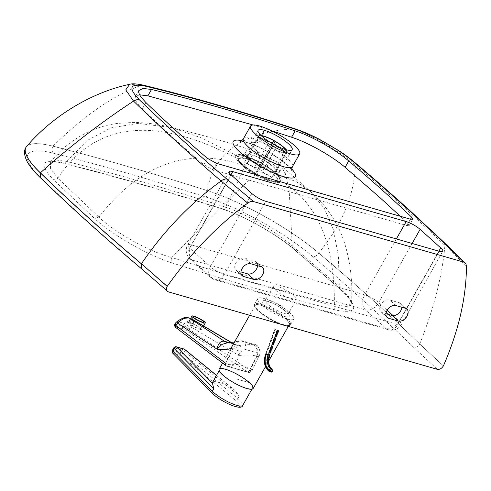 <?xml version="1.0" encoding="UTF-8"?>
<svg xmlns="http://www.w3.org/2000/svg" width="491" height="491" viewBox="0 0 491 491"><rect width="100%" height="100%" fill="white"/><g stroke="black" fill="none" stroke-linecap="round" stroke-linejoin="round"><path stroke-width="0.37" stroke-dasharray="2.46 1.84" d="M340.864 289.586C359.651 307.704 357.761 314.492 335.187 309.944C333.831 308.557 333.561 306.715 334.377 304.426L346.787 306.679L351.458 303.358C352.225 304.69 350.758 298.338 340.024 289.131L292.894 248.446C284.375 241.21 273.002 233.563 258.775 225.51C246.071 218.421 233.851 212.922 222.11 209.025C166.24 191.208 113.231 175.956 63.075 163.264L64.352 163.264L65.647 162.613L87.017 140.586L110.837 127.906L138.174 123.364L171.512 127.568C158.924 124.284 146.152 122.572 133.196 122.425L117.711 123.401C108.014 124.646 98.697 127.243 89.767 131.195C74.239 138.394 61.117 148.705 50.407 162.122L56.158 160.029L66.715 161.41C116.778 174.188 169.739 189.44 225.59 207.153L245.838 164.773L252.675 154.757L257.327 152.192L265.422 155.592L273.493 160.158L280.097 164.859L285.351 173.624L289.138 190.06L292.292 245.948C275.463 231.114 245.457 213.628 225.59 207.153L223.356 209.025L221.324 208.552C242.904 215.224 275.58 233.428 293.63 248.808L340.864 289.586L339.704 288.769L339.324 286.701L292.292 245.948L292.538 248.035L293.63 248.808M50.407 162.122L50.548 168.493L57.778 178.135A4.511 3.314 -45.7 0 1 53.28 179.602C38.599 164.049 41.514 158.421 62.019 162.717C112.273 175.434 165.375 190.711 221.324 208.552M171.512 127.568L202.145 138.155L235.563 155.181C238.865 153.192 247.077 155.561 260.199 162.3L268.276 167.124L278.569 175.195C281.595 178.178 282.736 180.326 281.981 181.633C278.121 184.18 269.424 181.701 255.897 174.201L241.885 164.645C238.62 161.889 236.533 159.575 235.619 157.691C154.272 115.33 94.99 122.142 57.778 178.135L98.894 217.102L94.677 218.605L53.28 179.602M310.613 191.49L320.028 200.807C331.437 213.505 339.576 227.456 344.449 242.671C350.5 262.354 352.839 282.577 351.458 303.34L348.457 296.429L339.324 286.695L338.367 255.836L333.407 229.813L324.453 208.626L310.613 191.49L296.067 181.553L278.569 175.195M250.115 159.385L260.39 166.535L255.897 174.201C245.905 182.406 217.863 210.173 171.758 257.505L171.758 257.505C228.923 275.911 283.129 291.55 334.377 304.426C334.862 243.739 317.395 202.808 281.981 181.633L279.747 179.387L278.642 176.459L279.477 171.954C279.882 170.825 278.986 169.192 276.801 167.057L269.307 161.183L263.434 157.679C253.872 152.769 247.924 151.05 245.58 152.517L245.617 154.346L250.115 159.385C247.703 163.104 244.96 164.859 241.885 164.645C187.353 147.024 139.69 164.51 98.894 217.096C114.931 232.593 149.307 251.736 171.758 257.505C170.874 259.788 170.997 261.593 172.126 262.924C148.454 255.602 112.089 234.833 94.677 218.605M257.327 152.192L259.383 155.174L260.199 162.3C260.218 162.944 261.298 161.404 263.434 157.679M280.017 164.798L274.635 163.417L268.276 167.124C266.944 166.958 267.288 164.982 269.307 161.183M260.39 166.535C270.676 172.838 277.041 174.643 279.477 171.954L292.139 149.602M245.617 154.346A7.518 6.96 155.2 0 1 235.619 157.691L235.563 155.181L238.724 156.132L241.953 155.647L244.856 153.56L245.58 152.517L244.856 153.56C243.358 154.935 242.315 155.567 241.713 155.451C241.903 155.064 245.138 156.009 251.404 158.292L260.199 162.3M278.63 162.361A19.554 4.499 -150.5 0 1 255.559 149.761A19.554 4.499 -150.5 0 1 250.895 143.084A19.554 4.499 -150.5 0 1 257.192 143.059A19.554 4.499 29.5 0 0 250.889 143.077A19.554 4.499 29.5 0 0 259.487 152.738A19.554 4.499 29.5 0 0 278.63 162.361L285.836 149.62M139.579 94.8L135.381 96.629L135.08 98.63L135.811 100.845L137.726 103.865L142.292 108.91C160.974 126.979 181.486 145.588 203.826 164.73L212.842 169.696L406.769 225.547L409.187 225.541L408.039 223.546L400.343 216.292M271.437 130.723L253.153 124.99M466.45 266.104L444.901 245.469L444.472 243.217L443.569 241.959M354.22 162.018L354.968 162.975L355.374 164.994C354.324 195.326 342.11 224.663 318.727 253A1130.405 260.046 -150.5 0 1 419.744 343.939C433.964 308.238 442.354 275.414 444.901 245.475L444.901 245.475C417.78 219.397 387.939 192.57 355.374 164.994C339.778 151.388 311.724 134.865 293.581 128.875C239.344 111.095 188.734 96.518 141.764 85.152L129.434 84.354M143.71 85.256L143.525 85.213A7.518 5.689 -76.4 0 0 141.764 85.152C114.243 94.812 84.648 115.146 52.967 146.158A1727.43 397.397 -150.5 0 1 207.079 190.502A97.04 22.322 -150.5 0 1 318.727 253L318.69 253.068A1130.405 260.046 -150.5 0 1 419.707 344.001L443.361 365.961M295.214 128.894A7.518 4.812 -71.8 0 0 293.581 128.875C243.229 131.913 214.395 152.456 207.079 190.502L207.049 190.563A97.04 22.322 -150.5 0 1 318.69 253.068C316.983 255.688 315.038 256.873 312.865 256.627A91.848 21.131 29.5 0 0 207.171 197.45A1722.244 396.2 29.5 0 0 53.513 153.241A91.989 21.162 29.5 0 0 41.625 178.503L40.514 177.846M293.808 295.478A13.159 3.026 -150.5 0 1 296.239 299.363A13.159 3.026 -150.5 0 1 283.295 295.514A13.159 3.026 -150.5 0 1 273.334 286.4A13.159 3.026 -150.5 0 1 281.674 287.922A13.159 3.026 -150.5 0 1 293.808 295.478M401.926 307.286A7.518 5.076 132 0 0 400.699 303.512A7.518 5.076 132 0 0 399.275 302.732L389.633 299.958A7.518 5.076 132 0 0 381.507 303.855A7.518 5.076 132 0 0 380.998 311.914A7.518 5.076 132 0 0 382.421 312.693L385.957 313.712M257.603 265.717A7.518 5.076 132 0 0 256.376 261.942A7.518 5.076 132 0 0 254.952 261.163L244.641 258.192A7.518 5.076 132 0 0 236.515 262.096A7.518 5.076 132 0 0 236.005 270.154A7.518 5.076 132 0 0 237.435 270.934L240.964 271.953M437.315 369.33L413.502 347.223C415.908 347.677 417.976 346.603 419.707 344.001L443.398 365.899M41.625 178.503A1125.206 258.855 29.5 0 0 142.267 269.105L141.371 268.645M26.569 146.533A97.175 22.353 -150.5 0 1 52.967 146.158L52.93 146.22A1727.43 397.397 -150.5 0 1 207.049 190.563A5.186 3.406 107.6 0 0 207.171 197.45M285.289 325.545A19.928 4.585 29.5 0 0 288.493 325.656A19.928 4.585 29.5 0 0 274.432 311.184A19.928 4.585 29.5 0 0 254.786 306.587A19.928 4.585 29.5 0 0 280.582 324.189M283.89 324.754A20.683 4.757 -150.5 0 1 265.582 315.885A20.683 4.757 -150.5 0 1 254.491 305.623A20.683 4.757 -150.5 0 1 254.534 304.359A20.683 4.757 -150.5 0 1 274.874 310.398A20.683 4.757 -150.5 0 1 290.531 324.723A20.683 4.757 -150.5 0 1 289.469 325.416A20.683 4.757 -150.5 0 1 283.89 324.754M287.131 319.021A20.683 4.757 29.5 0 0 293.778 318.99A20.683 4.757 29.5 0 0 278.121 304.666A20.683 4.757 29.5 0 0 257.775 298.62A20.683 4.757 29.5 0 0 266.883 308.845A20.683 4.757 29.5 0 0 287.131 319.021M282.908 324.833A19.554 4.499 29.5 0 0 289.193 324.803A19.554 4.499 29.5 0 0 274.389 311.263A19.554 4.499 29.5 0 0 255.154 305.549A19.554 4.499 29.5 0 0 263.759 315.21A19.554 4.499 29.5 0 0 282.908 324.833M253.153 388.504A19.554 4.499 29.5 0 0 238.35 374.958A19.554 4.499 29.5 0 0 219.115 369.244M222.067 374.038A18.799 4.327 29.5 0 0 239.577 385.509A18.799 4.327 29.5 0 0 252.497 388.135A18.799 4.327 29.5 0 0 238.264 375.112A18.799 4.327 29.5 0 0 219.772 369.619A18.799 4.327 29.5 0 0 222.067 374.038M212.419 393.401A2.259 1.706 135.4 0 0 212.941 393.727A16.547 3.805 29.5 0 0 234.403 406.155A16.547 3.805 29.5 0 0 235.416 400.19A2.259 1.307 129.2 0 0 237.877 398.575L239.32 396.028L234.557 390.057L233.391 389.222A18.799 4.327 29.5 0 0 212.56 382.354M227.253 342.503A22.561 15.829 -74 0 0 227.419 342.558A22.561 15.829 -74 0 0 230.015 342.982L238.724 345.486A22.561 15.829 106 0 1 236.134 345.063A22.561 15.829 106 0 1 236.128 345.063A22.561 15.829 106 0 1 233.262 343.78L229.26 342.626M228.051 342.62L229.352 342.798A22.561 14.491 -75 0 1 227.149 342.479L236.288 345.105A22.561 17.062 107.2 0 1 236.269 345.099A22.561 17.062 107.2 0 1 233.452 343.841L231.169 342.528M238.724 345.486L252.785 344.351A6.015 4.223 106 0 1 254.577 344.326A6.015 4.223 106 0 1 256.462 352.636C257.585 353.342 257.726 354.588 256.873 356.38A6.015 1.031 25.9 0 0 258.751 356.484A6.015 1.031 25.9 0 0 257.155 354.827C257.824 349.905 256.37 346.413 252.785 344.351L240.94 340.95L230.015 342.982M190.674 318.413A5.266 3.695 106 0 1 190.931 318.561L191.907 318.966C194.197 320.727 194.055 323.489 191.478 327.264L189.164 329.252L249.674 370.214A6.015 1.031 -154.1 0 1 249.98 370.423L251.754 370.877L251.018 368.434C250.895 371.368 249.993 372.694 248.317 372.411L247.464 371.982A3.762 0.644 25.9 0 0 247.274 371.847A2.259 1.424 124.1 0 0 249.674 370.214L257.155 354.827C250.889 356.245 244.733 356.429 238.675 355.38C241.64 350.433 241.854 347.192 239.307 345.664A22.561 17.062 107.2 0 1 236.288 345.105M188.685 317.806A5.266 3.695 -74 0 0 185.868 318.512C184.131 318.211 182.284 318.776 180.332 320.206L178.417 321.777L184.653 323.569A5.266 3.695 -74 0 0 182.953 325.723A5.266 0.902 25.9 0 1 189.391 328.786A5.266 2.547 54 0 0 184.653 323.569L186.74 322.047A5.266 2.547 54 0 1 191.478 327.264L238.675 355.38L237.669 348.659L234.33 344.24L233.452 343.841M234.508 342.037L238.227 341.042L242.726 340.92A6.015 4.223 106 0 1 242.738 340.92A6.015 4.223 106 0 0 240.94 340.95L238.233 341.036L233.17 347.935A6.015 1.031 25.9 0 0 241.099 351.844C241.983 350.071 243.149 349.199 244.61 349.23L256.462 352.636M256.873 356.38L251.018 368.434L235.244 363.905C231.549 365.052 228.456 364.923 225.964 363.524A2.259 1.559 125.5 0 0 226.198 365.801A2.259 1.559 125.5 0 0 226.541 365.967L227.542 366.439C230.003 366.943 232.568 366.096 235.244 363.905L241.099 351.844M225.964 363.524A6.015 1.031 -154.1 0 1 225.688 363.322A2.259 1.682 127.2 0 0 225.97 365.635L227.548 366.439L248.311 372.411C250.293 372.528 251.441 372.018 251.754 370.877L258.751 356.484C262.071 352.317 257.695 343.792 254.577 344.32A6.015 4.223 106 0 1 254.584 344.326L242.738 340.92A6.015 4.223 106 0 1 244.61 349.23M191.907 318.966L190.263 318.26A5.266 3.695 106 0 0 187.409 318.954L185.868 318.512M180.332 320.206A5.266 2.872 50.6 0 0 178.429 320.47M247.274 371.847L186.758 330.885A3.007 0.516 25.9 0 0 183.082 329.136A2.259 1.583 106 0 1 182.726 326.19L182.953 325.723L176.723 323.931A5.266 3.695 106 0 1 178.417 321.777A5.266 2.872 50.6 0 0 176.478 322.071M198.751 328.602A6.015 0.951 26.8 0 0 200.604 328.792A6.015 0.951 26.8 0 0 195.657 325.232A6.015 0.951 26.8 0 0 189.857 323.373A6.015 0.951 26.8 0 0 192.791 325.834A6.015 0.951 26.8 0 0 198.751 328.602M199.628 329.234A7.518 1.185 26.8 0 0 201.948 329.467A7.518 1.185 26.8 0 0 195.768 325.024A7.518 1.185 26.8 0 0 188.513 322.697A7.518 1.185 26.8 0 0 192.184 325.772A7.518 1.185 26.8 0 0 199.628 329.234M272.266 371.613L272.53 370.901M278.894 330.817L274.751 329.369L278.894 330.817L269.774 355.429L269.393 355.202A13.091 9.188 106 0 0 272.339 370.791L271.885 369.115M286.192 149.718A16.547 3.805 -150.5 0 1 287.112 152.376A16.547 3.805 -150.5 0 1 276.623 150.467A16.547 3.805 -150.5 0 1 261.372 140.96A16.547 3.805 -150.5 0 1 258.315 136.081A16.547 3.805 -150.5 0 1 261.059 135.504M285.658 149.565A15.792 3.633 -150.5 0 1 286.456 152.007A15.792 3.633 -150.5 0 1 276.445 150.185A15.792 3.633 -150.5 0 1 261.887 141.113A15.792 3.633 -150.5 0 1 258.966 136.455A15.792 3.633 -150.5 0 1 261.464 135.884M250.563 160.072A16.547 3.805 -150.5 0 1 247.501 155.193A16.547 3.805 -150.5 0 1 248.704 154.573A16.547 3.805 -150.5 0 1 263.777 160.023A16.547 3.805 -150.5 0 1 276.206 170.138A16.547 3.805 -150.5 0 1 276.298 171.488A16.547 3.805 -150.5 0 1 265.809 169.573A16.547 3.805 -150.5 0 1 250.563 160.072M241.977 163.914A24.587 5.659 -150.5 0 1 239.215 155.745A24.587 5.659 -150.5 0 1 261.611 163.847A24.587 5.659 -150.5 0 1 280.091 178.871A24.587 5.659 -150.5 0 1 267.693 179.313A24.587 5.659 -150.5 0 1 241.977 163.914M242.388 164.037A23.985 5.518 -150.5 0 1 239.694 156.064A23.985 5.518 -150.5 0 1 261.543 163.969A23.985 5.518 -150.5 0 1 279.569 178.626A23.985 5.518 -150.5 0 1 267.472 179.055A23.985 5.518 -150.5 0 1 242.388 164.037M251.134 160.121A15.792 3.633 -150.5 0 1 248.213 155.463A15.792 3.633 -150.5 0 1 249.36 154.874A15.792 3.633 -150.5 0 1 263.747 160.078A15.792 3.633 -150.5 0 1 275.617 169.726A15.792 3.633 -150.5 0 1 275.703 171.015A15.792 3.633 -150.5 0 1 265.692 169.192A15.792 3.633 -150.5 0 1 251.134 160.121M270.866 146.386L268.681 150.344A15.792 3.633 29.5 0 0 269.989 151.081L272.18 147.122A12.03 2.768 -150.5 0 1 270.866 146.386L271.64 144.827A4.511 1.037 -150.5 0 1 268.798 142.249L262.206 138.548A12.03 2.768 -150.5 0 1 262.36 138.235C260.261 137.302 258.567 137.75 257.278 139.573A15.792 3.633 29.5 0 0 257.204 139.683A15.792 3.633 29.5 0 0 257.124 139.886C258.413 138.063 260.107 137.615 262.206 138.548M276.427 145.772A4.511 1.037 -150.5 0 1 276.709 146.3L262.292 171.776L272.161 177.325L284.78 155.033L285.124 154.186L283.295 150.001A12.03 2.768 -150.5 0 1 283.141 150.314L276.556 146.606A4.511 1.037 -150.5 0 1 272.953 145.563L258.536 171.04L269.989 151.081M272.953 145.563L272.18 147.122M257.376 173.378A15.792 3.633 -150.5 0 1 256.063 172.642L268.681 150.344M283.141 150.314C285.032 151.621 285.523 153.296 284.627 155.34A15.792 3.633 29.5 0 0 284.694 155.236A15.792 3.633 29.5 0 0 284.78 155.033M276.709 146.3L283.295 150.001M272.161 177.325A15.792 3.633 -150.5 0 1 272.082 177.527A15.792 3.633 -150.5 0 1 272.008 177.638L284.627 155.34M274.635 142.163L273.223 144.569A15.792 3.633 29.5 0 0 271.91 143.832L272.425 142.924M272.554 142.985L258.137 168.468L271.91 143.832M259.297 166.13A15.792 3.633 -150.5 0 1 260.604 166.866L273.223 144.569M256.063 172.642L257.223 170.303A4.511 1.037 -150.5 0 1 254.381 167.732L244.506 162.183A15.792 3.633 -150.5 0 1 244.592 161.975L257.579 139.125L244.665 161.87L254.534 167.419A4.511 1.037 -150.5 0 1 258.137 168.468M244.506 162.183L257.124 139.886M254.381 167.732L268.798 142.249M260.604 166.866L273.861 143.722M254.534 167.419L268.951 141.942A4.511 1.037 -150.5 0 1 269.565 141.893M272.008 177.638L262.139 172.089L276.556 146.606M262.36 138.235L268.951 141.942M259.444 169.205A4.511 1.037 -150.5 0 1 262.292 171.776M257.223 170.303L271.64 144.827M242.873 165.301A22.561 5.192 -150.5 0 1 238.7 158.642A22.561 5.192 -150.5 0 1 260.893 165.234A22.561 5.192 -150.5 0 1 277.974 180.86A22.561 5.192 -150.5 0 1 263.667 178.258A22.561 5.192 -150.5 0 1 242.873 165.301M262.139 172.089A4.511 1.037 -150.5 0 1 258.536 171.04M242.579 165.823A22.561 5.192 -150.5 0 1 242.235 165.51A22.561 5.192 -150.5 0 1 238.405 159.17A22.561 5.192 -150.5 0 1 260.598 165.762A22.561 5.192 -150.5 0 1 277.679 181.388A22.561 5.192 -150.5 0 1 270.412 181.412A22.561 5.192 -150.5 0 1 270.265 181.369A22.561 5.192 -150.5 0 1 242.579 165.823M236.134 378.874L249.52 382.722M50.377 162.159L50.309 162.226C51.322 162.478 49.051 160.361 63.069 163.27L62.019 162.717M335.187 309.944C283.829 296.969 229.475 281.3 172.126 262.924M142.267 269.105L168.26 291.838M413.502 347.223A1125.212 258.855 29.5 0 0 312.865 256.627M286.345 311.853A15.417 3.547 -150.5 0 1 277.814 313.872A15.417 3.547 -150.5 0 1 263.17 300.695A15.417 3.547 -150.5 0 1 286.345 311.853M260.218 162.515L268.276 167.124M278.563 175.195L276.789 173.967L275.838 171.985L275.862 169.53L276.801 167.057M257.192 143.059L261.433 135.553M203.826 164.73L207.429 158.36M216.445 163.325L212.842 169.696M291.746 169.008A35.72 8.218 29.5 0 0 241.658 140.672M406.769 225.547L410.372 219.182M410.494 219.213L408.039 223.546M243.364 138.824A28.202 6.487 -150.5 0 1 271.1 147.061A28.202 6.487 -150.5 0 1 292.452 166.596M145.901 102.539L142.292 108.91M285.879 309.496A13.159 3.026 29.5 0 0 273.745 301.934A13.159 3.026 29.5 0 0 265.404 300.418A13.159 3.026 29.5 0 0 275.365 309.533A13.159 3.026 29.5 0 0 288.309 313.375A13.159 3.026 29.5 0 0 285.879 309.496M405.456 308.299L399.275 302.732M395.814 305.525L389.633 299.958M386.257 316.143L382.421 312.693M261.132 266.73L254.952 261.163M250.827 263.765L244.641 258.192M241.265 274.383L237.435 270.934M212.707 278.544L192.091 259.991A11.281 7.617 -48 0 1 189.956 258.818A11.281 7.617 -48 0 1 189.772 248.207L210.381 266.766A11.281 7.617 132 0 0 210.565 277.378A11.281 7.617 132 0 0 212.707 278.544A11.281 7.905 -73.9 0 0 214.99 279.833A11.281 7.905 -73.9 0 0 224.301 274.561L397.735 324.514A11.281 7.905 106.1 0 1 388.43 329.786A11.281 7.905 106.1 0 1 386.147 328.504L212.707 278.544M387.147 310.251L378.665 302.616A11.281 7.617 -48 0 1 365.531 309.944L386.147 328.504A11.281 7.617 132 0 0 399.281 321.175L393.138 315.639M439.181 251.263L397.735 324.514A11.281 2.596 29.5 0 0 401.368 324.502A11.281 2.596 29.5 0 0 399.281 321.175L438.886 251.177M192.091 259.991L365.531 309.944A11.281 7.905 106.1 0 1 364.752 294.821L191.318 244.868A11.281 7.905 -73.9 0 0 192.091 259.991M412.133 243.468L378.665 302.616A11.281 2.596 29.5 0 0 364.752 294.821L396.372 238.933M251.828 193.509L210.381 266.766A11.281 2.596 29.5 0 0 224.301 274.561L265.748 201.304M230.985 174.747L191.318 244.868A11.281 2.596 29.5 0 0 187.685 244.88A11.281 2.596 29.5 0 0 189.772 248.207L231.212 174.956M53.513 153.241A5.186 3.86 104.2 0 1 52.93 146.22A97.175 22.353 -150.5 0 0 25.913 147.46M184.745 349.42A2.259 1.307 -50.8 0 1 184.696 351.464A2.259 0.522 29.5 0 0 182.081 350.052L180.639 352.599A2.259 1.583 -74 0 0 180.798 355.625L173.219 353.446A2.259 1.583 106 0 1 173.065 350.421L180.639 352.599A2.259 0.522 -150.5 0 1 183.253 354.017L237.877 398.575A18.799 4.327 -150.5 0 1 242.769 405.333M172.697 353.121A2.259 1.706 135.4 0 0 173.219 353.446L212.941 393.727M235.416 400.19L180.798 355.625A2.259 1.307 129.2 0 0 183.253 354.017L184.696 351.464L239.32 396.028M172.335 350.427A2.259 0.522 -150.5 0 1 173.065 350.421L174.501 347.873A2.259 0.522 29.5 0 0 173.777 347.88M176.367 346.818A2.259 1.583 -74 0 0 174.501 347.873L182.081 350.052A2.259 1.583 106 0 1 183.941 348.997M216.482 375.431L233.391 389.222M225.97 365.635A2.259 1.682 127.2 0 0 226.363 365.838A3.762 0.644 25.9 0 0 226.541 365.967L247.464 371.982A2.259 1.559 125.5 0 0 249.98 370.423M233.17 347.935L225.688 363.322M183.082 329.136L176.852 327.344A3.007 0.516 25.9 0 0 176.422 327.914A2.259 1.682 -52.8 0 1 176.03 327.712M176.422 327.914L226.363 365.838M186.74 322.047C188.55 320.574 188.777 319.543 187.409 318.954M176.852 327.344A2.259 1.583 106 0 1 176.496 324.398L176.723 323.931A5.266 0.902 25.9 0 0 175.084 323.839M186.758 330.885A2.259 1.424 124.1 0 0 189.164 329.252A5.266 0.902 -154.1 0 0 182.726 326.19L176.496 324.398A5.266 0.902 -154.1 0 0 174.857 324.305M277.034 330.001L267.933 354.557A14.662 10.286 106 0 0 271.247 372.031A0.755 0.522 123.5 0 0 272.075 371.503A13.908 9.759 -74 0 1 268.933 354.925L265.656 353.925L274.751 329.369M274.978 329.406L265.877 353.962A14.662 10.286 -74 0 0 269.185 371.435L269.406 371.497M278.035 330.369L268.933 354.925M269.393 355.202L278.514 330.59M265.846 354.036L274.942 329.479M266.306 354.312L275.426 329.7M169.027 126.96C201.089 134.473 228.352 142.286 257.352 152.204M280.097 164.859L311.49 192.288M267.791 167.032C271.787 169.702 274.868 172.102 277.041 174.237L278.974 176.49C278.63 176.447 278.667 175.207 279.078 172.783M279.066 172.82L279.397 172.12M245.469 152.67L250.895 143.084M409.187 225.541L412.79 219.17M240.332 141.255C239.872 141.39 240.793 140.389 250.478 143.703C258.874 146.846 267.509 151.302 276.39 157.065C282.767 161.324 287.376 165.019 290.212 168.168L291.93 170.445M138.99 90.258L135.381 96.629M273.334 286.4L264.772 300.983L267.214 301.302C273.837 303.37 280.066 306.807 285.915 311.613L288.149 314.209L296.239 299.363M250.889 143.077L258.094 130.342M387.178 317.481L380.998 311.914M406.886 309.078L400.699 303.512M242.192 275.721L236.005 270.154M262.562 267.515L256.376 261.942M229.125 171.623L187.685 244.88A11.281 11.281 0 0 0 189.956 258.818L210.565 277.378A11.281 11.281 0 0 0 214.99 279.833L388.43 329.786A11.281 11.281 0 0 0 401.368 324.502L442.814 251.251M288.493 325.656L289.469 325.416M254.786 306.587L254.491 305.623M257.775 298.62L254.534 304.359M293.778 318.99L290.531 324.723M255.154 305.549L249.649 315.277M230.819 348.561L222.607 363.082M289.193 324.803L288.285 326.405M268.724 360.977L265.465 366.74M219.772 369.619L219.164 370.693M252.497 388.135L251.889 389.21M216.525 375.345L234.557 390.057M231.421 342.503L236.269 345.099M193.202 316.744L189.857 323.373M203.949 322.157L200.604 328.792M203.697 325.987L201.948 329.467M258.315 136.081L247.501 155.193M287.112 152.376L276.298 171.488M248.704 154.573L239.215 155.745M276.206 170.138L280.091 178.871M249.36 154.874L239.694 156.064M275.617 169.726L279.569 178.626M258.966 136.455L248.213 155.463M286.456 152.007L275.703 171.015M272.082 177.527L285.124 154.186M238.7 158.642L238.405 159.17M277.974 180.86L277.679 181.388M242.235 165.51C249.674 172.556 259.015 177.846 270.265 181.369"/><path stroke-width="0.74" d="M40.508 177.84L40.354 172.893A97.175 22.353 -150.5 0 1 25.894 147.49C23.734 150.743 24.133 155.414 27.085 161.502C29.804 166.467 34.278 171.918 40.52 177.852L40.508 177.84C70.71 207.134 104.338 237.411 141.383 268.657L168.26 291.838L437.315 369.33C439.623 369.686 441.642 368.563 443.361 365.961L443.398 365.899C458.643 330.805 466.327 297.54 466.45 266.104L465.928 263.851L463.743 262.12L253.552 201.58L226.885 179.086C194.995 151.885 165.86 125.487 139.475 99.894C127.721 87.668 129.685 83.083 145.367 86.152A7.518 5.689 -76.4 0 0 143.532 85.213C190.6 96.58 241.216 111.156 295.361 128.943A7.518 4.812 -71.8 0 0 295.361 128.937A7.518 4.812 -71.8 0 0 295.214 128.894M264.397 130.318A19.554 4.499 -150.5 0 1 283.54 139.941A19.554 4.499 -150.5 0 1 292.139 149.602A19.554 4.499 -150.5 0 1 285.836 149.62A19.554 4.499 -150.5 0 1 266.699 140.003A19.554 4.499 -150.5 0 1 258.094 130.342A19.554 4.499 -150.5 0 1 264.397 130.318L261.433 135.553M411.642 217.175C392.469 198.947 371.491 180.203 348.714 160.956C335.543 149.632 311.46 136.05 295.189 130.864C243.904 114.022 196.007 100.225 151.492 89.479L143.12 88.429L138.855 90.522L138.683 92.265L139.419 94.475L141.328 97.5L145.901 102.539C164.583 120.608 185.089 139.217 207.429 158.36L216.445 163.325L410.372 219.182L412.79 219.17L411.642 217.175L410.494 219.213M400.343 216.292L379.881 197.566L345.112 167.327C331.941 156.003 307.857 142.421 291.58 137.234L271.437 130.723M253.153 124.99L147.889 95.849L139.579 94.8M255.786 134.399A28.202 6.487 -150.5 0 1 250.57 126.083A28.202 6.487 -150.5 0 1 278.311 134.319A28.202 6.487 -150.5 0 1 299.657 153.855A28.202 6.487 -150.5 0 1 281.779 150.602A28.202 6.487 -150.5 0 1 255.786 134.399M412.133 243.468L420.112 229.365L440.728 247.918L438.886 251.177M230.985 174.747L232.759 171.611A11.281 2.596 29.5 0 0 229.125 171.623A11.281 2.596 29.5 0 0 231.212 174.956L251.828 193.509A11.281 2.596 29.5 0 0 265.748 201.304L439.181 251.263A11.281 2.596 29.5 0 0 442.814 251.251A11.281 2.596 29.5 0 0 440.728 247.918M232.759 171.611L406.198 221.57L396.372 238.933M420.112 229.365A11.281 2.596 29.5 0 0 406.198 221.57M145.367 86.152C192.226 97.464 242.646 111.985 296.625 129.716C313.755 135.178 339.103 149.467 352.968 161.386L354.22 162.018C374.087 178.779 392.978 195.283 410.893 211.529L443.588 241.971L441.998 241.044L463.743 262.12M143.532 85.213C136.848 83.752 132.214 83.452 129.63 84.311L125.77 89.902L133.546 101.103C159.937 126.905 189.121 153.536 221.091 181.007C223.153 179.35 225.087 178.706 226.885 179.086M296.625 129.716A7.518 4.812 -71.8 0 0 295.367 128.937C302.751 131.385 310.76 134.835 319.389 139.297L339.312 150.983C343.418 153.585 348.383 157.261 354.22 162.018M247.734 203.102C217.231 225.792 190.398 253.54 167.222 286.351L141.402 263.771C164.123 230.512 190.68 202.93 221.091 181.007L247.734 203.102C249.79 201.635 251.73 201.126 253.552 201.58M139.475 99.894C137.603 99.354 135.626 99.759 133.546 101.103C101.091 122.388 70.041 146.293 40.385 172.832A97.175 22.353 -150.5 0 1 25.931 147.429A97.175 22.353 -150.5 0 1 26.569 146.533C54.2 114.207 93.836 91.823 129.636 84.311M167.296 291.316C166.154 290.132 166.118 288.499 167.185 286.413L141.402 263.771A1130.392 260.046 -150.5 0 1 40.385 172.832L40.354 172.893A1130.392 260.046 -150.5 0 0 141.365 263.833L141.359 268.632M395.814 305.525L405.456 308.299A7.518 5.076 -48 0 1 406.886 309.078A7.518 5.076 -48 0 1 406.376 317.143A7.518 5.076 -48 0 1 398.25 321.04L388.608 318.266A7.518 5.076 -48 0 1 387.178 317.481A7.518 5.076 -48 0 1 387.694 309.422A7.518 5.076 -48 0 1 395.814 305.525M385.957 313.712L392.063 315.474A7.518 5.076 132 0 0 401.926 307.286M250.827 263.765L261.132 266.73A7.518 5.076 -48 0 1 262.562 267.515A7.518 5.076 -48 0 1 262.053 275.574A7.518 5.076 -48 0 1 253.927 279.471L243.616 276.501A7.518 5.076 -48 0 1 242.192 275.721A7.518 5.076 -48 0 1 242.701 267.663A7.518 5.076 -48 0 1 250.827 263.765M240.964 271.953L247.74 273.904A7.518 5.076 132 0 0 257.603 265.717M280.582 324.189A19.928 4.585 29.5 0 0 283.117 325.017A19.928 4.585 29.5 0 0 285.289 325.545M222.607 363.082L219.115 369.244A19.554 4.499 29.5 0 0 227.726 378.911A19.554 4.499 29.5 0 0 246.869 388.528A19.554 4.499 29.5 0 0 253.153 388.504L265.465 366.74M219.164 370.693L212.56 382.354A18.799 4.327 29.5 0 0 212.45 383.201L213.775 388.688L212.333 391.235A2.259 1.706 135.4 0 0 212.419 393.401C221.011 401.859 241.934 411.39 242.769 405.333A18.799 4.327 -150.5 0 1 229.849 402.706A18.799 4.327 -150.5 0 1 212.333 391.235L172.611 350.955A2.259 1.706 135.4 0 0 172.697 353.121L212.419 393.401M229.26 342.626L224.553 341.276A22.561 15.829 -74 0 0 227.253 342.503M178.429 320.47A5.266 2.872 50.6 0 0 178.393 320.5A5.266 2.872 50.6 0 0 177.883 323.354C181.363 319.125 185.199 317.376 189.391 318.119L224.381 341.233A22.561 14.491 -75 0 0 227.149 342.479L228.051 342.62L221.975 344.4L217.083 349.175C222.276 349.979 227.64 349.561 233.17 347.935M224.381 341.233C220.508 340.828 218.078 343.479 217.083 349.175L177.883 323.354L175.974 324.925A5.266 2.872 50.6 0 1 176.478 322.071L176.478 322.071A5.266 5.266 0 0 0 175.084 323.839A5.266 0.902 25.9 0 0 175.974 324.925L175.747 325.392A5.266 0.902 -154.1 0 1 174.857 324.305C174.409 325.668 174.796 326.803 176.03 327.712A2.259 1.682 -52.8 0 1 175.747 325.392L225.688 363.322M190.643 318.475L189.391 318.119A5.266 3.695 -74 0 0 188.722 317.818L190.263 318.26A5.266 3.695 106 0 1 190.674 318.413M176.478 322.071L178.393 320.5A5.266 2.872 50.6 0 0 178.386 320.5L183.235 317.972L185.236 317.573L188.722 317.818A5.266 3.695 -74 0 0 188.685 317.806M202.096 321.973A6.015 0.951 -153.2 0 1 196.136 319.205A6.015 0.951 -153.2 0 1 193.202 316.744A6.015 0.951 -153.2 0 1 199.002 318.604A6.015 0.951 -153.2 0 1 203.949 322.157A6.015 0.951 -153.2 0 1 202.096 321.973M202.973 322.605A7.518 1.185 26.8 0 0 205.287 322.839A7.518 1.185 26.8 0 0 199.107 318.389A7.518 1.185 26.8 0 0 191.858 316.063A7.518 1.185 26.8 0 0 195.528 319.144A7.518 1.185 26.8 0 0 202.973 322.605M270.246 370.275L269.246 369.901L268.982 370.613L269.982 370.981L271.02 369.717A0.755 0.528 -74 0 0 270.854 368.821L269.246 369.901A13.091 9.188 -74 0 1 266.306 354.312L269.332 355.349A11.588 8.132 -74 0 0 271.885 369.115A0.755 0.528 106 0 1 272.051 370.011L272.045 371.577L272.302 370.865M272.53 370.901L272.1 369.214L270.854 368.821A11.588 8.132 106 0 1 268.301 355.054L277.421 330.443M261.059 135.504A16.547 3.805 -150.5 0 1 274.579 140.911A16.547 3.805 -150.5 0 1 286.192 149.718M261.464 135.884A15.792 3.633 -150.5 0 1 274.5 141.064A15.792 3.633 -150.5 0 1 285.658 149.565M274.635 142.163L273.327 141.426A12.03 2.768 -150.5 0 1 274.635 142.163L273.861 143.722A4.511 1.037 -150.5 0 1 276.427 145.772M272.425 142.924L273.364 141.334M269.565 141.893A4.511 1.037 -150.5 0 1 272.554 142.985L273.327 141.426M246.869 388.528A19.554 4.499 -150.5 0 1 219.17 370.717A19.554 4.499 -150.5 0 1 242.358 377.383A19.554 4.499 -150.5 0 1 246.869 388.528M241.658 140.672A35.72 8.218 29.5 0 0 239.817 152.026A35.72 8.218 29.5 0 0 281.742 176.048A35.72 8.218 29.5 0 0 291.746 169.008M291.924 170.432L291.93 170.445C291.507 170.328 291.685 169.045 292.452 166.596A28.202 6.487 -150.5 0 1 274.573 163.337A28.202 6.487 -150.5 0 1 248.575 147.14A28.202 6.487 -150.5 0 1 243.364 138.824C242.29 140.291 241.277 141.101 240.332 141.255L240.338 141.255M295.189 130.864L291.58 137.234M348.714 160.956L345.112 167.327M151.492 89.479L147.889 95.849M352.968 161.386C385.367 188.716 415.048 215.267 441.998 241.044M388.608 318.266L386.257 316.143M398.25 321.04L392.063 315.474M243.616 276.501L241.265 274.383M253.927 279.471L247.74 273.904M393.138 315.639L387.147 310.251M213.775 388.688L174.053 348.407A2.259 1.706 -44.6 0 1 176.821 347.076A2.259 1.583 -74 0 0 176.367 346.818A2.259 2.259 0 0 0 173.777 347.88A2.259 0.522 29.5 0 0 174.053 348.407L172.611 350.955A2.259 0.522 -150.5 0 1 172.335 350.427A2.259 2.259 0 0 0 172.697 353.121M183.941 348.997A2.259 1.583 106 0 1 184.401 349.254A2.259 1.307 -50.8 0 1 184.745 349.42A2.259 2.259 0 0 0 183.941 348.997L176.367 346.818M212.45 383.201L176.821 347.076L184.401 349.254L216.482 375.431M190.931 318.561L231.169 342.528M271.02 369.717L272.051 370.011M272.266 371.613A0.755 0.755 0 0 1 271.351 372.074L269.295 371.484A0.755 0.755 0 0 1 269.086 371.386C264.385 367.464 263.237 361.64 265.656 353.925L265.846 354.036A13.908 9.759 106 0 0 268.982 370.613A0.755 0.522 123.5 0 0 269.185 371.435A0.755 0.528 -74 0 0 269.982 370.981L272.045 371.577A0.755 0.528 106 0 1 271.247 372.031L269.406 371.497M278.452 330.738L269.332 355.349L269.774 355.429C267.908 361.806 268.687 366.403 272.1 369.214M292.452 166.596L299.657 153.855M243.364 138.824L250.57 126.083M443.588 241.971L465.302 263.023M249.649 315.277L230.819 348.561M288.285 326.405L268.724 360.977M173.777 347.88L172.335 350.427M251.889 389.21L242.769 405.333M184.745 349.42L216.525 375.345M234.508 342.037L228.051 342.62M225.97 365.635L176.03 327.712M190.686 318.395L190.299 318.272M231.421 342.503L191.92 318.972M175.084 323.839L174.857 324.305M191.858 316.063L188.513 322.697M205.287 322.839L203.697 325.987"/></g></svg>
